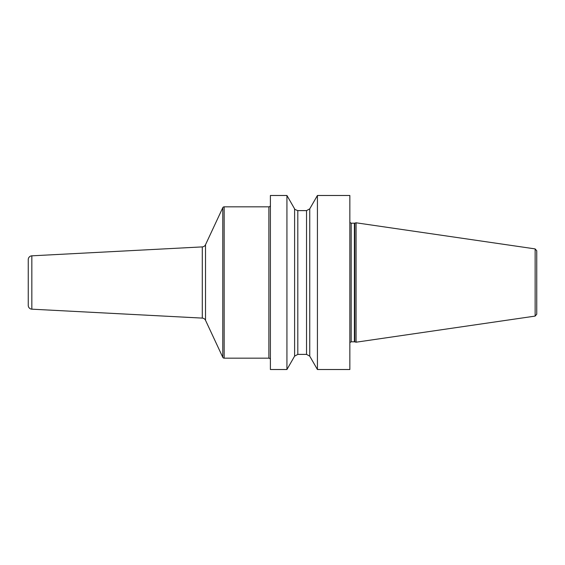 <?xml version="1.0" encoding="UTF-8"?>
<svg xmlns="http://www.w3.org/2000/svg" width="565" height="565" viewBox="0 0 565 565"><rect width="100%" height="100%" fill="white"/><g stroke="black" fill="none" stroke-linecap="round" stroke-linejoin="round"><path stroke-width="0.85" d="M317.424 369.517L349.848 369.517L349.848 195.483L317.424 195.483L317.424 369.517L309.74 356.148L306.541 354.389L306.541 210.611L309.74 208.852L317.424 195.483M270.395 282.5L270.395 195.483L286.928 195.483L286.928 369.517L270.395 369.517L270.395 282.5M309.74 356.148L309.74 208.852M354.785 341.86L356.077 342.206L356.077 222.794L354.785 223.14L354.785 341.86L354.389 341.804L354.389 223.196L354.785 223.14M535.133 248.904L535.133 316.096L536.75 314.225L536.75 250.775L535.133 248.904L356.077 222.794M286.928 195.483L294.605 208.852L294.605 356.148L286.928 369.517M270.395 205.314A1.511 1.511 0 0 1 268.876 206.832L224.15 206.832A1.511 1.511 0 0 0 222.78 207.701L205.519 244.716A3.786 3.786 0 0 1 202.291 246.898L31.838 255.825A3.786 3.786 0 0 0 28.25 259.603L28.25 305.397A3.786 3.786 0 0 0 31.838 309.175L202.291 318.102A3.786 3.786 0 0 1 205.519 320.284L222.78 357.299A1.511 1.511 0 0 0 224.15 358.168L268.876 358.168A1.511 1.511 0 0 1 270.395 359.686M349.848 222.412L351.169 223.196L351.169 341.804L349.848 342.588M294.605 356.148L297.804 354.389L297.804 210.611L306.541 210.611M268.876 206.832L268.876 358.168M224.15 206.832L224.15 358.168M222.78 207.701L222.78 357.299M205.519 244.716L205.519 320.284M202.291 246.898L202.291 318.102M31.838 255.825L31.838 309.175M351.169 223.196L354.389 223.196M351.169 341.804L354.389 341.804M535.133 316.096L356.077 342.206M294.605 208.852C294.174 209.085 295.241 209.672 297.804 210.611M297.804 354.389L306.541 354.389"/></g></svg>
